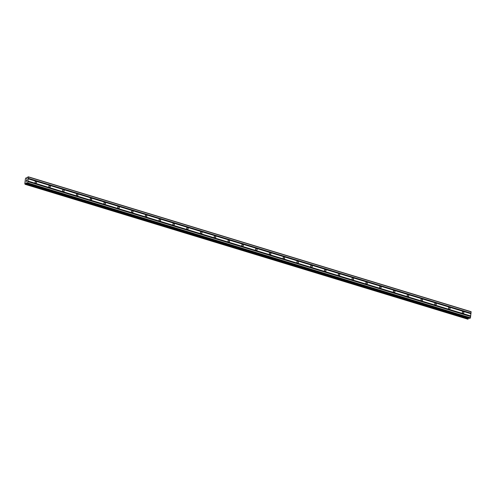 <?xml version="1.0" encoding="UTF-8"?>
<svg xmlns="http://www.w3.org/2000/svg" width="496" height="496" viewBox="0 0 496 496"><rect width="100%" height="100%" fill="white"/><g stroke="black" fill="none" stroke-linecap="round" stroke-linejoin="round"><path stroke-width="0.74" d="M462.979 313.336A0.905 0.756 -114 0 1 463.19 311.637A0.905 0.756 -114 0 1 462.979 313.336M449.19 309.138A0.905 0.756 -114 0 1 449.407 307.433A0.905 0.756 -114 0 1 449.19 309.138M435.407 304.935A0.905 0.756 -114 0 1 435.624 303.236A0.905 0.756 -114 0 1 435.407 304.935M421.625 300.737A0.905 0.756 -114 0 1 421.842 299.038A0.905 0.756 -114 0 1 421.625 300.737M407.842 296.54A0.905 0.756 -114 0 1 408.053 294.835A0.905 0.756 -114 0 1 407.842 296.54M394.06 292.342A0.905 0.756 -114 0 1 394.27 290.637A0.905 0.756 -114 0 1 394.06 292.342M380.277 288.139A0.905 0.756 -114 0 1 380.488 286.44A0.905 0.756 -114 0 1 380.277 288.139M366.494 283.941A0.905 0.756 -114 0 1 366.705 282.243A0.905 0.756 -114 0 1 366.494 283.941M352.712 279.744A0.905 0.756 -114 0 1 352.923 278.039A0.905 0.756 -114 0 1 352.712 279.744M338.929 275.54A0.905 0.756 -114 0 1 339.14 273.842A0.905 0.756 -114 0 1 338.929 275.54M325.147 271.343A0.905 0.756 -114 0 1 325.357 269.644A0.905 0.756 -114 0 1 325.147 271.343M311.364 267.146A0.905 0.756 -114 0 1 311.575 265.441A0.905 0.756 -114 0 1 311.364 267.146M297.581 262.948A0.905 0.756 -114 0 1 297.792 261.243A0.905 0.756 -114 0 1 297.581 262.948M283.799 258.745A0.905 0.756 -114 0 1 284.01 257.046A0.905 0.756 -114 0 1 283.799 258.745M270.016 254.547A0.905 0.756 -114 0 1 270.227 252.848A0.905 0.756 -114 0 1 270.016 254.547M256.234 250.35A0.905 0.756 -114 0 1 256.444 248.645A0.905 0.756 -114 0 1 256.234 250.35M242.451 246.146A0.905 0.756 -114 0 1 242.662 244.447A0.905 0.756 -114 0 1 242.451 246.146M228.662 241.949A0.905 0.756 -114 0 1 228.879 240.25A0.905 0.756 -114 0 1 228.662 241.949M214.88 237.751A0.905 0.756 -114 0 1 215.097 236.046A0.905 0.756 -114 0 1 214.88 237.751M201.097 233.554A0.905 0.756 -114 0 1 201.308 231.849A0.905 0.756 -114 0 1 201.097 233.554M187.314 229.35A0.905 0.756 -114 0 1 187.525 227.652A0.905 0.756 -114 0 1 187.314 229.35M173.532 225.153A0.905 0.756 -114 0 1 173.743 223.454A0.905 0.756 -114 0 1 173.532 225.153M159.749 220.956A0.905 0.756 -114 0 1 159.96 219.251A0.905 0.756 -114 0 1 159.749 220.956M145.967 216.752A0.905 0.756 -114 0 1 146.177 215.053A0.905 0.756 -114 0 1 145.967 216.752M132.184 212.555A0.905 0.756 -114 0 1 132.395 210.856A0.905 0.756 -114 0 1 132.184 212.555M118.401 208.357A0.905 0.756 -114 0 1 118.612 206.652A0.905 0.756 -114 0 1 118.401 208.357M104.619 204.16A0.905 0.756 -114 0 1 104.83 202.455A0.905 0.756 -114 0 1 104.619 204.16M90.836 199.956A0.905 0.756 -114 0 1 91.047 198.257A0.905 0.756 -114 0 1 90.836 199.956M77.054 195.759A0.905 0.756 -114 0 1 77.264 194.06A0.905 0.756 -114 0 1 77.054 195.759M63.271 191.561A0.905 0.756 -114 0 1 63.482 189.856A0.905 0.756 -114 0 1 63.271 191.561M49.488 187.358A0.905 0.756 -114 0 1 49.699 185.659A0.905 0.756 -114 0 1 49.488 187.358M35.706 183.16A0.905 0.756 -114 0 1 35.917 181.462A0.905 0.756 -114 0 1 35.706 183.16M26.245 181.449L26.313 180.897L26.245 181.449M26.741 181.226L26.815 180.674L26.747 181.226M26.276 180.916L26.195 181.536L26.276 180.916M26.852 180.656L26.195 181.536M26.406 180.333L26.511 179.881M26.989 179.552L26.896 180.29M26.598 178.473L27.782 177.035L28.421 177.016L27.689 182.881L26.939 183.464L26.48 182.776L26.034 182.974L26.778 183.198M26.034 182.974L25.315 184.208L24.8 183.768L25.426 178.752L26.114 177.779L26.517 178.448M25.085 184.301L467.864 319.195L468.683 318.048M469.687 318.339L470.468 317.775L471.082 311.699L28.303 176.805M468.137 319.052L25.358 184.152L468.143 319.046M28.154 178.771L470.933 313.67M28.191 178.845L470.971 313.739M28.198 178.411L470.977 313.311M28.26 178.293L471.039 313.193M28.421 177.016L471.2 311.916M26.424 178.275L26.796 178.386M25.736 183.427L468.515 318.327M25.792 183.359L468.571 318.258M27.503 183.229L470.282 318.128M27.689 182.881L470.468 317.775M27.85 181.604L470.63 316.504M27.813 181.53L470.592 316.429M27.857 181.17L470.636 316.07M27.919 181.052L470.698 315.952M26.164 177.847L27.15 178.151M25.11 184.295L467.889 319.195M25.315 184.208L468.094 319.102M25.389 184.078L468.168 318.978M25.941 183.08L26.865 183.359M26.982 183.464L469.762 318.364M26.939 183.464L469.718 318.364"/></g></svg>
